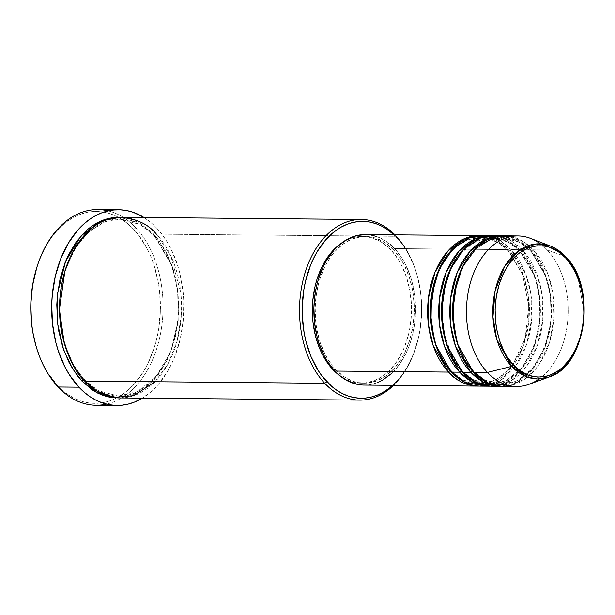 <?xml version="1.0" encoding="UTF-8"?>
<svg xmlns="http://www.w3.org/2000/svg" width="615" height="615" viewBox="0 0 615 615"><rect width="100%" height="100%" fill="white"/><g stroke="black" fill="none" stroke-linecap="round" stroke-linejoin="round"><path stroke-width="0.46" stroke-dasharray="3.08 2.31" d="M565.585 256.616A1.883 1.13 -43.2 0 0 565.293 256.424L550.279 246M484.72 385.936L500.556 380.301L515.624 365.963L526.748 343.97L531.798 318.393L530.891 294.108L525.84 274.244L511.103 249.652A1.883 1.13 136.8 0 1 508.974 251.166L523.765 276.327L528.585 296.814L528.838 321.683L522.735 347.237L510.535 368.185L494.891 380.631L479.185 384.252L462.588 379.847L450.734 370.576A1.883 1.13 -43.2 0 0 450.088 370.707A1.883 1.13 136.8 0 1 450.734 370.576L462.588 379.847L479.185 384.252L494.891 380.631L510.535 368.185L522.735 347.237L528.838 321.683L528.585 296.814L523.765 276.327L508.974 251.166A1.883 1.13 136.8 0 1 508.336 250.912A1.883 1.13 136.8 0 1 508.328 249.621C515.885 256.409 522.127 269.247 527.055 288.127C531.852 309.383 529.377 331.546 519.621 354.617C496.951 399.35 459.436 387.358 448.596 372.098M450.734 370.576A1.883 1.13 136.8 0 1 451.364 370.83A1.883 1.13 136.8 0 1 451.372 372.121A1.883 1.13 -43.2 0 0 451.364 370.83A1.883 1.13 -43.2 0 0 450.734 370.576L441.977 358.645L434.267 340.218L441.977 358.645L450.734 370.576M509.697 385.705L525.256 378.832L539.624 363.573L549.833 341.379L554.138 316.295L552.854 292.809L547.742 273.675L533.305 249.851A1.883 1.13 136.8 0 1 531.168 251.366L545.959 276.527L550.779 297.014L551.032 321.883L544.928 347.437L532.728 368.385L517.084 380.839L501.386 384.452L484.781 380.047L472.927 370.776A1.883 1.13 -43.2 0 0 472.282 370.914A1.883 1.13 136.8 0 1 472.927 370.776L484.781 380.047L501.386 384.452L517.084 380.839L532.728 368.385L544.928 347.437L551.032 321.883L550.779 297.014L545.959 276.527L531.168 251.366A1.883 1.13 136.8 0 1 530.537 251.12A1.883 1.13 136.8 0 1 530.53 249.821L522.204 249.752A1.883 1.13 136.8 0 1 520.067 251.266L534.865 276.427L539.678 296.914L539.932 321.783L533.835 347.337L521.635 368.285L505.991 380.739L490.286 384.352L505.991 380.739L521.635 368.285L533.835 347.337L539.932 321.783L539.678 296.914L534.865 276.427L520.067 251.266A1.883 1.13 136.8 0 1 519.437 251.02A1.883 1.13 136.8 0 1 519.429 249.721L534.45 275.12L539.44 295.738L539.924 320.838L534.081 346.852L522.035 368.531L506.299 381.846L490.27 386.205A75.268 50.853 -89.5 0 0 538.04 333.176A75.268 50.853 -89.5 0 0 519.429 249.721L511.103 249.652A75.268 50.853 90.5 0 0 481.922 235.622M480.561 386.151A75.268 50.853 90.5 0 0 529.5 334.083A75.268 50.853 90.5 0 0 511.103 249.652L519.429 249.721L507.79 240.503L491.631 235.737A75.268 50.853 -89.5 0 1 519.429 249.721A1.883 1.13 -43.2 0 0 519.437 251.02C537.671 269.639 545.098 308.169 536.126 338.742C526.755 367.985 511.472 383.191 490.286 384.352L473.688 379.947L461.827 370.676A1.883 1.13 -43.2 0 0 461.188 370.807A1.883 1.13 136.8 0 1 461.827 370.676L473.035 379.593L488.571 384.298M461.827 370.676A1.883 1.13 136.8 0 1 462.465 370.93A1.883 1.13 136.8 0 1 462.472 372.221A1.883 1.13 -43.2 0 0 462.465 370.93A1.883 1.13 -43.2 0 0 461.827 370.676L453.078 358.745L445.36 340.318L453.078 358.745L461.827 370.676M495.821 386.036L511.457 380.524L526.379 366.525L537.533 344.992L542.799 319.777L542.192 295.615L537.41 275.651L522.958 250.566M491.654 386.251A75.268 50.853 90.5 0 0 540.6 334.183A75.268 50.853 90.5 0 0 522.204 249.752L530.53 249.821L518.891 240.603L502.732 235.837A75.268 50.853 -89.5 0 1 530.53 249.821L545.551 275.22L550.533 295.838L551.025 320.938L545.182 346.952L533.136 368.631L517.399 381.946L501.363 386.312A75.268 50.853 -89.5 0 0 549.134 333.276A75.268 50.853 -89.5 0 0 530.53 249.821A1.883 1.13 -43.2 0 0 530.537 251.12A1.883 1.13 -43.2 0 0 531.168 251.366A1.883 1.13 -43.2 0 0 533.305 249.851A75.268 50.853 90.5 0 0 504.115 235.822M472.927 370.776A1.883 1.13 136.8 0 1 473.558 371.029A1.883 1.13 136.8 0 1 473.565 372.321A1.883 1.13 -43.2 0 0 473.558 371.029A1.883 1.13 -43.2 0 0 472.927 370.776L464.179 358.845L456.461 340.418L464.179 358.845L472.927 370.776M155.057 381.738L168.003 363.896L177.035 341.179L181.233 316.51L180.825 292.878L170.816 255.871L156.394 234.138L396.391 236.306L397.029 237.851A88.437 59.747 -89.5 0 1 417.001 274.89A88.437 59.747 -89.5 0 1 416.363 345.715A88.437 59.747 -89.5 0 1 392.624 385.351L398.028 379.893L402.518 374.274L406.623 368.031L413.503 353.925L418.4 338.119L420.045 329.771L421.644 312.581L420.944 295.285L417.985 278.541L415.679 270.585L412.865 263.005L405.785 249.267L401.603 243.24L393.984 234.822A88.437 59.747 -89.5 0 1 397.029 237.851L396.391 236.306A90.32 61.023 90.5 0 0 394.961 234.83A90.32 61.023 -89.5 0 1 396.391 236.306L156.394 234.138A1.883 1.13 136.8 0 1 154.257 235.653A1.883 1.13 136.8 0 1 153.627 235.407A1.883 1.13 136.8 0 1 153.619 234.107L171.677 264.665L177.65 289.488L178.189 319.685L171.093 350.942L156.548 376.926L137.599 392.8L118.349 397.897L127.359 396.69L133.217 394.807L138.929 392.086L144.44 388.549L154.634 379.178L159.224 373.436L167.165 360.106L170.44 352.649L175.444 336.513L177.12 327.987L178.757 310.429L178.043 292.763L175.014 275.666L172.669 267.54L166.411 252.519L158.286 239.612L153.619 234.107A1.883 1.13 -43.2 0 0 153.627 235.407A1.883 1.13 -43.2 0 0 154.257 235.653L172.085 265.98L177.889 290.664L178.196 320.63L170.847 351.434L156.141 376.672L137.283 391.678L118.364 396.045L137.283 391.678L156.141 376.672L170.847 351.434L178.196 320.63L177.889 290.664L172.085 265.98L154.257 235.653A1.883 1.13 -43.2 0 0 156.394 234.138A90.32 61.023 90.5 0 0 121.37 217.303M108.248 210.876A97.847 66.105 -89.5 0 1 135.792 227.796L133.663 229.318A95.963 64.836 90.5 0 0 118.311 217.28A95.963 64.836 90.5 0 0 36.523 268.432M35.824 345.284A95.963 64.836 90.5 0 0 57.502 385.467L58.141 387.012L57.502 385.467L47.993 373.082L43.911 365.91L40.321 358.176L35.855 345.384M83.425 379.693A1.883 1.13 136.8 0 1 84.071 379.563L98.362 390.733L118.364 396.045L98.362 390.733L84.071 379.563A1.883 1.13 136.8 0 1 84.701 379.809A1.883 1.13 136.8 0 1 84.709 381.1A1.883 1.13 -43.2 0 0 84.701 379.809A1.883 1.13 -43.2 0 0 84.071 379.563L73.508 365.149L64.206 342.901L73.508 365.149L84.071 379.563A1.883 1.13 -43.2 0 0 83.425 379.693M364.026 385.09A75.268 50.853 90.5 0 0 412.973 333.023A75.268 50.853 90.5 0 0 394.576 248.591L508.328 249.621L496.697 240.404L480.53 235.637A75.268 50.853 -89.5 0 1 508.328 249.621L394.576 248.591A75.268 50.853 90.5 0 0 365.387 234.569M333.438 369.515L335.59 369.538A73.385 49.577 -89.5 0 1 317.655 287.213A73.385 49.577 -89.5 0 1 365.372 236.444A73.385 49.577 -89.5 0 1 393.831 250.121L391.055 250.097A73.385 49.577 90.5 0 0 362.596 236.421A73.385 49.577 90.5 0 0 340.91 243.571L349.389 238.943L354.148 237.413L358.991 236.583L368.7 237.036L378.156 240.288L382.668 242.925L391.055 250.097L398.32 259.568L401.449 265.057L406.53 277.265L409.905 290.718L411.427 304.909L411.481 312.113L410.151 326.373L408.791 333.299L404.724 346.414L402.064 352.472L395.614 363.296L387.865 372.075L383.599 375.581L374.481 380.662L364.88 383.022L355.17 382.576L350.389 381.292L345.715 379.324L339.718 375.65A73.385 49.577 90.5 0 0 361.274 383.183A73.385 49.577 90.5 0 0 408.99 332.423A73.385 49.577 90.5 0 0 391.055 250.097L393.831 250.121A73.385 49.577 -89.5 0 1 411.766 332.446A73.385 49.577 -89.5 0 1 364.042 383.214A73.385 49.577 -89.5 0 1 335.59 369.538L333.438 369.515M96.086 405.247A97.847 66.105 90.5 0 0 159.708 337.558A97.847 66.105 90.5 0 0 135.792 227.796L156.602 227.988L151.175 222.791L144.018 217.51A97.847 66.105 -89.5 0 1 156.602 227.988L135.792 227.796A97.847 66.105 90.5 0 0 97.854 209.561M540.347 243.871A75.268 50.853 -89.5 0 1 547.173 249.974L565.293 256.424L547.173 249.974A75.268 50.853 90.5 0 0 530.453 238.366M529.131 384.283A75.268 50.853 90.5 0 0 567.184 325.373A75.268 50.853 90.5 0 0 547.173 249.974L533.305 249.851L547.173 249.974A75.268 50.853 -89.5 0 1 539.124 378.955M492.746 237.621L508.643 242.233L520.067 251.266A1.883 1.13 -43.2 0 1 519.437 251.02C511.027 242.241 501.748 237.759 491.616 237.59L478.939 239.904L465.909 247.907L454.293 261.959L445.898 280.801L454.293 261.959L465.909 247.907L478.939 239.904L491.616 237.59L508.213 241.995L520.067 251.266A1.883 1.13 -43.2 0 0 522.204 249.752A75.268 50.853 90.5 0 0 493.015 235.722M502.755 386.351A75.268 50.853 90.5 0 0 551.693 334.283A75.268 50.853 90.5 0 0 533.305 249.851L523.78 241.887L511.05 236.591M36.531 268.409L39.629 259.522L47.094 244.217L51.545 237.436L61.669 225.966L67.25 221.385L73.108 217.625L79.174 214.735L85.4 212.729L91.727 211.645L98.093 211.475L104.427 212.237L110.685 213.905L116.788 216.48L122.693 219.932L128.335 224.221L133.663 229.318L138.621 235.161L147.254 248.875L150.844 256.609L153.904 264.834L158.309 282.439L159.616 291.641L160.369 310.406L158.632 329.063L156.848 338.119L154.48 346.883L148.054 363.188L144.071 370.576L134.739 383.453L129.488 388.818L123.907 393.408L118.057 397.159L111.984 400.058L105.757 402.056L99.438 403.14L93.073 403.309L86.73 402.548L80.48 400.88L74.377 398.305L68.473 394.853L62.83 390.563L57.502 385.467A95.963 64.836 90.5 0 0 116.673 397.905A95.963 64.836 90.5 0 0 159.708 320.869A95.963 64.836 90.5 0 0 133.663 229.318L135.792 227.796A97.847 66.105 -89.5 0 1 161.153 330.117A97.847 66.105 -89.5 0 1 106.495 404.124M156.602 227.988A97.847 66.105 -89.5 0 1 183.385 318.908A97.847 66.105 -89.5 0 1 142.38 398.143L152.351 390.617L157.709 385.144L167.219 372.014L171.278 364.48L174.829 356.408L180.249 338.927L183.27 320.238L183.77 301.066L183.062 291.533L179.788 273.006L177.243 264.204L170.463 247.93L166.296 240.619L161.66 233.946L156.602 227.988M119.979 217.31L126.106 218.033L131.987 219.609L137.737 222.03L143.295 225.275L153.619 234.107L139.551 222.991L119.979 217.31M119.733 397.936A90.32 61.023 90.5 0 0 178.465 335.452A90.32 61.023 90.5 0 0 156.394 234.138M396.391 236.306A90.32 61.023 -89.5 0 1 393.592 385.359A90.32 61.023 90.5 0 0 416.132 346.46A90.32 61.023 90.5 0 0 416.786 274.136A90.32 61.023 90.5 0 0 396.391 236.306M365.433 234.569L371.644 235.199M376.549 236.506L381.346 238.528L390.394 244.601M394.576 248.591L402.033 258.308L405.239 263.935L410.451 276.45L412.411 283.223L414.933 297.476L415.525 312.197L414.164 326.826L410.905 340.802L408.598 347.375L405.869 353.587L399.25 364.695L391.301 373.689M377.579 382.507L367.732 384.929L362.742 385.059M393.831 250.121L385.444 242.948L376.257 238.343L371.475 237.059L361.766 236.606L352.164 238.974L343.047 244.055L334.76 251.666L327.626 261.513L324.582 267.164L319.669 279.633L316.494 293.255L315.164 307.523L315.741 321.876L316.74 328.917L320.108 342.371L325.197 354.578L331.793 365.064L335.59 369.538L343.977 376.711L353.164 381.315L357.945 382.599L367.655 383.053L377.256 380.685L386.374 375.604L394.653 367.993L401.787 358.145L404.839 352.495L409.744 340.026L412.926 326.404L414.256 312.136L414.202 304.932L412.673 290.741L409.306 277.288L404.224 265.08L401.095 259.591L393.831 250.121M486.081 235.914L500.525 241.034L511.103 249.652A1.883 1.13 -43.2 0 1 508.974 251.166L497.112 241.895L480.515 237.49L467.838 239.804L454.816 247.807L443.192 261.852L434.805 280.701L443.192 261.852L454.816 247.807L467.838 239.804L480.515 237.49L497.112 241.895L508.974 251.166A1.883 1.13 -43.2 0 1 508.336 250.912A1.883 1.13 -43.2 0 1 508.328 249.621A75.268 50.853 -89.5 0 1 526.94 333.076A75.268 50.853 -89.5 0 1 479.17 386.105M64.852 271.33L74.961 248.583L88.967 231.624L104.673 221.969L119.963 219.171L139.966 224.483L154.257 235.653L139.966 224.483L119.963 219.171L104.673 221.969L88.967 231.624L74.961 248.583L64.852 271.33M456.999 280.901L465.394 262.059L477.009 248.006L490.032 240.004L502.709 237.69L519.314 242.095L531.168 251.366L519.314 242.095L502.709 237.69L490.032 240.004L477.009 248.006L465.394 262.059L456.999 280.901M522.204 249.752L511.619 241.134L497.181 236.014M549.087 377.003L562.379 368.716L573.903 353.633L581.49 333.599L584.119 312.074L577.739 276.496L565.293 256.424M486.488 383.499L479.185 384.252C469.053 384.083 459.774 379.609 451.356 370.822C433.129 352.203 425.703 313.681 434.674 283.108C444.045 253.857 459.328 238.651 480.515 237.49C490.647 237.659 499.926 242.141 508.351 250.928L522.673 274.859L528.731 305.816L525.272 337.758L512.995 364.457M511.603 366.317L500.61 377.064L488.233 383.068M489.894 237.621L475.095 241.741L461.688 252.519L451.026 268.993L444.222 289.573L441.985 312.243L444.522 334.791L451.587 355.009L462.457 370.922C470.875 379.709 480.154 384.183 490.286 384.352M530.545 251.128C548.772 269.747 556.198 308.269 547.227 338.842C537.856 368.085 522.573 383.291 501.386 384.452C491.247 384.283 481.976 379.809 473.55 371.022C455.323 352.403 447.897 313.881 456.876 283.307C466.239 254.057 481.522 238.851 502.709 237.69C512.849 237.859 522.12 242.341 530.545 251.128M153.635 235.414C173.23 255.632 182.801 294.931 176.344 329.525C169.986 368.239 144.402 397.036 118.364 396.045C106.08 395.829 94.864 390.417 84.693 379.801C65.098 359.583 55.527 320.284 61.984 285.691C68.342 246.976 93.926 218.179 119.963 219.171C132.248 219.386 143.464 224.798 153.635 235.414M362.596 236.421L365.372 236.444M361.274 383.183L364.042 383.214M416.132 346.46L416.363 345.715M416.786 274.136L417.001 274.89"/><path stroke-width="0.92" d="M513.41 364.91C501.848 355.877 484.728 313.296 503.547 273.183C523.35 234.107 556.129 244.578 565.6 257.916A1.883 1.13 -43.2 0 0 565.585 256.616A1.883 1.13 136.8 0 1 565.6 257.916L568.998 261.921L574.91 271.315L579.468 282.254L582.482 294.308L583.381 300.62L583.896 313.481L582.705 326.257L579.86 338.473L575.463 349.643L569.682 359.345L562.74 367.209L558.912 370.345L550.748 374.904L546.481 376.272L537.787 377.133L529.154 375.465L520.928 371.337L513.41 364.91L506.898 356.423L504.1 351.511L499.541 340.572L496.52 328.51L495.629 322.206L495.113 309.345L496.297 296.561L499.149 284.353L503.547 273.183L509.328 263.481L516.269 255.617L520.09 252.473L528.262 247.922L536.864 245.8L545.567 246.208L549.848 247.353L558.082 251.481L565.6 257.916C577.162 266.948 594.282 309.522 575.463 349.643C555.66 388.718 522.881 378.24 513.41 364.91A1.883 1.13 136.8 0 1 511.665 366.379A1.883 1.13 -43.2 0 0 513.41 364.91M565.293 256.424A1.883 1.13 136.8 0 1 565.585 256.616C560.965 251.712 555.86 248.176 550.279 246L536.026 243.955L519.698 250.013L504.669 266.357L495.106 290.764L492.953 317.033L496.797 339.442L511.665 366.379A67.573 45.648 -89.5 0 1 497.258 282.785A67.573 45.648 -89.5 0 1 550.279 246A67.573 45.648 -89.5 0 1 565.293 256.424A67.573 45.648 -89.5 0 1 583.251 324.113A67.573 45.648 -89.5 0 1 549.087 377.003A67.573 45.648 -89.5 0 1 511.665 366.379L487.441 372.444L511.665 366.379L526.824 376.864L537.218 378.963L549.087 377.003L529.131 384.283A75.268 50.853 90.5 0 1 487.441 372.444A75.268 50.853 -89.5 0 1 469.045 288.012A75.268 50.853 -89.5 0 1 517.991 235.945A75.268 50.853 -89.5 0 1 540.347 243.871M448.596 372.098A1.883 1.13 136.8 0 1 450.088 370.707A1.883 1.13 -43.2 0 0 448.596 372.098A75.268 50.853 -89.5 0 1 430.2 287.666A75.268 50.853 -89.5 0 1 479.147 235.599A75.268 50.853 -89.5 0 1 480.53 235.637L464.371 238.697L448.027 250.897L435.043 272.145L428.363 298.544L428.386 324.459L433.275 345.868L448.596 372.098L334.844 371.068L448.596 372.098A75.268 50.853 -89.5 0 0 477.786 386.12A75.268 50.853 -89.5 0 0 479.17 386.105M486.081 235.914L469.875 237.644L452.963 248.629L439.041 269.332L431.461 296.053L430.969 322.79L435.751 345.023L451.372 372.121L459.697 372.198L451.372 372.121A75.268 50.853 90.5 0 0 480.561 386.151L488.879 386.22A75.268 50.853 -89.5 0 0 490.27 386.205L472.382 381.984L459.697 372.198A75.268 50.853 -89.5 0 1 441.301 287.766A75.268 50.853 -89.5 0 1 490.247 235.699L481.922 235.622A75.268 50.853 90.5 0 0 432.975 287.689A75.268 50.853 90.5 0 0 451.372 372.121L465.101 382.43L484.72 385.936M488.879 386.22A75.268 50.853 -89.5 0 1 459.697 372.198A1.883 1.13 136.8 0 1 461.188 370.807A1.883 1.13 -43.2 0 0 459.697 372.198L444.376 345.968L439.479 324.559L439.456 298.644L446.144 272.245L459.128 250.997L475.472 238.797L491.631 235.737A75.268 50.853 -89.5 0 0 490.247 235.699M488.571 384.298L490.286 384.352M497.181 236.014L480.968 237.751L464.064 248.729L450.142 269.432L442.554 296.153L442.07 322.898L446.851 345.123L462.472 372.221L470.79 372.298L462.472 372.221A75.268 50.853 90.5 0 0 491.654 386.251L499.98 386.328A75.268 50.853 -89.5 0 0 501.363 386.312L483.475 382.084L470.79 372.298A75.268 50.853 -89.5 0 1 452.402 287.866A75.268 50.853 -89.5 0 1 501.34 235.799L493.015 235.722A75.268 50.853 90.5 0 0 444.076 287.789A75.268 50.853 90.5 0 0 462.472 372.221L476.195 382.53L495.821 386.036M522.958 250.566L522.204 249.752M499.98 386.328A75.268 50.853 -89.5 0 1 470.79 372.298A1.883 1.13 136.8 0 1 472.282 370.914A1.883 1.13 -43.2 0 0 470.79 372.298L455.477 346.068L450.58 324.659L450.557 298.744L457.245 272.345L470.221 251.097L486.573 238.897L502.732 235.837A75.268 50.853 -89.5 0 0 501.34 235.799M517.991 235.945L504.115 235.822A75.268 50.853 90.5 0 0 455.177 287.889A75.268 50.853 90.5 0 0 473.565 372.321L488.341 383.122L509.697 385.705M361.366 219.478L121.37 217.303A90.32 61.023 90.5 0 0 62.638 279.787A90.32 61.023 90.5 0 0 84.709 381.1L324.705 383.276A90.32 61.023 -89.5 0 1 302.634 281.954A90.32 61.023 -89.5 0 1 361.366 219.478A90.32 61.023 -89.5 0 1 394.961 234.83A90.32 61.023 90.5 0 0 310.652 258.338A90.32 61.023 90.5 0 0 324.705 383.276L326.842 381.754A88.437 59.747 -89.5 0 1 312.52 260.622A88.437 59.747 -89.5 0 1 393.984 234.822L386.92 229.203L381.477 226.02L375.85 223.652L370.084 222.107L364.249 221.408L358.384 221.561L352.556 222.569L346.814 224.414L341.225 227.073L335.828 230.54L325.842 239.712L317.248 251.581L313.573 258.385L310.367 265.688L305.471 281.486L303.825 289.834L302.226 307.023L302.288 315.703L304.125 332.807L305.886 341.064L311.006 356.6L318.078 370.345L322.268 376.372L331.746 386.451L336.951 390.402L342.394 393.585L348.021 395.96L353.779 397.498L359.621 398.197L365.487 398.043L371.314 397.044L377.057 395.199L382.645 392.531L388.042 389.072L393.185 384.844M118.664 209.753A97.847 66.105 -89.5 0 1 144.018 217.51L133.171 212.275L126.798 210.568L120.332 209.8L113.844 209.969L107.402 211.076L101.052 213.113L94.864 216.065L88.891 219.893L83.202 224.575L77.844 230.048L68.334 243.179L60.724 258.784L55.304 276.266L52.29 294.946L51.722 304.517L52.49 323.659L55.765 342.178L58.31 350.981L65.09 367.263L69.257 374.573L78.951 387.204L84.378 392.393L90.136 396.767L96.155 400.288L102.382 402.91L108.755 404.616L115.22 405.393L121.709 405.224L128.158 404.109L134.508 402.072L142.38 398.143A97.847 66.105 -89.5 0 1 116.888 405.439A97.847 66.105 -89.5 0 1 78.951 387.204L58.141 387.012L78.951 387.204A97.847 66.105 -89.5 0 1 55.035 277.442A97.847 66.105 -89.5 0 1 118.664 209.753L97.854 209.561A97.847 66.105 90.5 0 0 34.225 277.25A97.847 66.105 90.5 0 0 58.141 387.012A97.847 66.105 -89.5 0 1 36.039 346.037A97.847 66.105 -89.5 0 1 36.754 267.679A97.847 66.105 -89.5 0 1 108.248 210.876M36.754 267.679L36.523 268.432A95.963 64.836 90.5 0 0 35.824 345.284L36.039 346.037M119.979 217.31L100.599 221.116L81.042 235.868L65.559 261.421L57.625 293.063L57.702 324.082L63.583 349.689L72.386 368.439L81.933 381.077L92.258 389.91L97.816 393.154L103.566 395.583L109.447 397.152L118.349 397.897L97.055 392.762L81.933 381.077A1.883 1.13 136.8 0 1 83.425 379.693A1.883 1.13 -43.2 0 0 81.933 381.077L77.267 375.573L69.141 362.673L62.884 347.644L58.74 331.085L57.51 322.421L56.803 304.756L57.326 295.923L60.109 278.672L65.113 262.536L68.388 255.079L76.329 241.757L85.862 230.956L91.112 226.643L96.624 223.107L102.336 220.385L108.194 218.502L114.152 217.479L120.14 217.318M392.624 385.351A88.437 59.747 -89.5 0 1 326.842 381.754L324.705 383.276A90.32 61.023 90.5 0 0 393.592 385.359A90.32 61.023 -89.5 0 1 359.729 400.111A90.32 61.023 -89.5 0 1 324.705 383.276L84.709 381.1L96.893 391.125L113.391 397.39L133.724 395.668L155.057 381.738M479.147 235.599L365.387 234.569A75.268 50.853 90.5 0 0 316.448 286.636A75.268 50.853 90.5 0 0 334.844 371.068L327.388 361.351L324.182 355.724L318.97 343.208L317.009 336.436L314.488 322.183L313.896 307.462L315.257 292.832L316.656 285.729L318.516 278.856L323.552 266.072L326.68 260.276L333.991 250.174L338.112 245.969L347.083 239.419L356.723 235.583L365.433 234.569M332.815 369.507L333.438 369.515L332.815 369.507L329.025 365.041L325.543 360.036L322.421 354.555L319.677 348.636L315.426 335.744L312.966 321.853L312.389 307.5L312.82 300.32L315.08 286.306L316.894 279.602L321.806 267.141L324.851 261.49L331.985 251.643L340.918 243.571A73.385 49.577 90.5 0 0 332.815 369.507A73.385 49.577 90.5 0 0 339.718 375.65L332.815 369.507M550.279 246L530.453 238.366A75.268 50.853 90.5 0 0 471.398 279.333A75.268 50.853 90.5 0 0 487.441 372.444L473.565 372.321L487.441 372.444A75.268 50.853 -89.5 0 0 516.623 386.474A75.268 50.853 -89.5 0 0 539.124 378.955M511.05 236.591L494.867 236.99L477.463 246.661L462.595 266.679L454.055 293.647L452.994 321.222L457.645 344.315L473.565 372.321A75.268 50.853 90.5 0 0 502.755 386.351L516.623 386.474M35.855 345.384L32.856 332.354L31.55 323.152L30.796 304.379L32.526 285.721L36.685 267.902M106.495 404.124A97.847 66.105 -89.5 0 1 58.141 387.012A97.847 66.105 90.5 0 0 96.086 405.247L116.888 405.439M156.394 234.138C148.284 224.029 136.015 218.425 119.587 217.326C101.383 217.341 85.239 229.933 71.163 255.11C58.802 279.84 57.141 312.343 62.246 334.898C68.157 357.553 75.645 372.959 84.709 381.1A90.32 61.023 90.5 0 0 119.733 397.936L359.729 400.111M371.644 235.199L376.549 236.506M390.394 244.601L394.576 248.591M391.301 373.689L382.338 380.239L377.579 382.507M362.742 385.059L357.769 384.467L348.075 381.131L339.019 375.058L334.844 371.068A75.268 50.853 90.5 0 0 364.026 385.09L477.786 386.12M64.206 342.901L59.417 309.576L64.852 271.33L59.417 309.576L64.206 342.901M456.461 340.418L452.471 312.712L456.999 280.901L452.471 312.712L456.461 340.418M445.36 340.318L441.378 312.612L445.898 280.801L441.378 312.612L445.36 340.318M492.746 237.621L489.894 237.621M434.267 340.218L430.277 312.512L434.805 280.701L430.277 312.512L434.267 340.218M512.995 364.457L511.603 366.317M488.233 383.068L486.488 383.499M565.577 256.609C597.004 286.705 586.502 366.063 549.087 377.003"/></g></svg>
